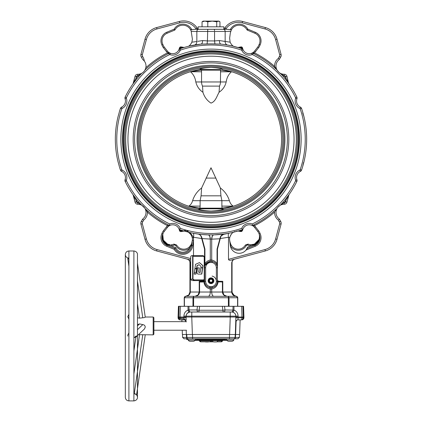 <?xml version="1.0" encoding="UTF-8"?>
<svg xmlns="http://www.w3.org/2000/svg" width="422" height="422" viewBox="0 0 422 422"><rect width="100%" height="100%" fill="white"/><g stroke="black" fill="none" stroke-linecap="round" stroke-linejoin="round"><path stroke-width="0.63" d="M195.65 340.396L226.35 340.396L226.35 339.684L195.65 339.684L195.65 340.396M200.081 340.396A0.712 0.274 -90 0 1 200.339 340.87L199.511 340.87A1.43 1.43 0 0 0 200.856 341.825A1.43 0.549 90 0 1 200.339 340.87L210.483 340.87A1.43 0.549 90 0 0 211 341.825A1.43 0.549 -90 0 0 211.517 340.87L210.483 340.87A0.712 0.274 -90 0 0 210.23 340.396M223.164 340.396A0.712 0.712 0 0 0 222.489 340.87L217.752 340.87M231.098 341.277L231.926 341.277A2.458 2.458 0 0 0 233.846 340.037L226.704 340.037A2.458 2.458 0 0 0 228.629 341.277L231.926 341.277A2.458 2.458 0 0 0 233.846 340.037L233.846 338.792L188.154 338.792L188.154 340.037L195.296 340.037A2.458 2.458 0 0 1 193.371 341.277L192.548 341.277L193.371 341.277M190.074 341.277A2.458 2.458 0 0 1 188.154 340.037A2.458 2.458 0 0 0 190.074 341.277L192.548 341.277L190.074 341.277M226.704 338.792L226.704 340.037M195.296 338.792L195.296 340.037M183.987 319.058L183.887 317.017L186.055 317.017L186.165 320.156L183.987 319.058L178.459 318.441L178.369 318.779L180.241 319.871A2.142 2.142 0 0 1 178.1 317.803L178.791 317.803L179.044 306.309L178.443 306.309L178.073 317.017L183.887 317.017L183.908 316.152C184.071 313.145 185.448 311.13 188.048 310.107A2.142 0.902 -102.7 0 0 189.425 312.122L187.284 313.324M186.165 320.156L186.076 316.384M233.034 306.309L234.01 306.309L233.952 310.107A2.142 0.902 -77.3 0 1 232.575 312.122L231.699 312.016A2.142 1.229 -89.1 0 0 232.96 309.954L233.034 306.309L224.53 306.309L224.995 309.954L233.952 310.107C236.552 311.13 237.929 313.145 238.092 316.152L238.092 317.803L241.98 317.803A2.142 0.77 90 0 1 241.21 319.871A2.142 1.999 90 0 0 243.209 317.803L243.9 317.803L243.927 317.017L243.23 317.017L243.209 317.803L241.98 317.803L241.669 306.309L243.557 306.309L243.927 317.017M223.771 312.016A2.142 0.907 90 0 1 222.874 310.244L222.389 306.309L199.611 306.309L199.126 310.244A2.142 0.907 -90 0 1 198.229 312.016A2.142 1.229 -90 0 1 197.005 309.954A2.142 0.28 -172.8 0 0 199.126 310.244L222.874 310.244A2.142 0.28 -7.2 0 0 224.995 309.954A2.142 1.229 -90 0 1 223.771 312.016M205.15 341.825A1.693 1.693 0 0 0 205.83 341.968L207.972 341.968A1.693 1.693 0 0 0 208.653 341.825M214.028 341.968L216.169 341.968A1.693 1.693 0 0 0 217.81 340.681L212.387 340.681A1.693 1.693 0 0 0 214.028 341.968L216.169 341.968M236.853 320.15L236.088 321.437L235.634 334.509L239.617 334.509L240.129 319.871L241.759 319.871L237.913 319.871A2.142 2.142 0 0 0 235.777 321.939M236.04 320.978A2.142 1.646 -133 0 0 236.088 321.437L235.851 321.437M187.99 306.309L188.048 310.107L189.04 309.954L188.966 306.309L180.331 306.309L180.02 317.803L178.791 317.803A2.142 1.999 -90 0 0 178.954 318.584M180.331 306.309L179.044 306.309M183.908 316.152L186.086 316.152A4.283 4.283 0 0 1 190.364 312.016L231.636 312.016L230.206 312.016L230.206 316.152L191.794 316.152L191.794 312.016M186.223 321.939C186.155 320.752 185.443 320.061 184.087 319.871A2.142 2.142 0 0 1 185.875 320.836M186.055 321.174A2.142 2.142 0 0 1 186.197 321.654L153.888 321.654M242.956 306.309L243.23 317.017L235.945 317.017L235.914 316.152L235.334 334.509L235.634 334.509L235.423 337.41L235.123 337.41A1.43 1.43 0 0 1 233.693 338.792L237.976 338.792L239.406 337.41L239.506 334.509M238.092 316.152L230.206 316.152L230.238 317.017L235.945 317.017L235.919 317.803L238.092 317.803L237.913 319.871M232.865 309.954A2.142 1.229 -90 0 1 231.636 312.016A4.283 4.283 0 0 1 235.914 316.152L235.692 314.923M240.582 319.871L240.129 319.871M185.902 321.427L185.147 320.15M186.724 339.504L186.603 338.792L186.724 339.504L188.154 339.504M186.846 336.476L186.877 337.41A1.43 1.43 0 0 0 188.307 338.792L187.806 338.792A1.43 1.229 -90 0 1 186.577 337.41L186.366 334.509L235.334 334.509M187.178 313.44L186.461 314.532M186.371 314.759L186.086 316.152L191.794 316.152L191.762 317.017L186.055 317.017M180.136 318.853A2.142 0.77 -90 0 1 180.02 317.803L186.081 317.803M234.01 306.309L241.669 306.309M188.966 306.309L197.47 306.309L197.005 309.954L189.135 309.954A2.142 1.229 -90 0 0 190.364 312.016M184.087 319.871L180.537 319.871M235.64 314.78L234.938 313.572M186.218 330.226L186.366 334.509L182.383 334.509L182.23 330.226M189.135 309.954L189.04 309.954A2.142 1.229 -90.9 0 0 190.301 312.016L190.137 312.027M190.301 312.016L189.425 312.122M241.759 319.871C243.025 319.755 243.742 319.064 243.9 317.803C243.742 319.064 243.025 319.755 241.759 319.871L241.21 319.871M185.96 320.978A2.142 1.646 -47 0 1 185.912 321.437L186.149 321.437M192.374 334.509L191.762 317.017L230.238 317.017L229.626 334.509M229.452 341.277L228.629 341.277M213.347 341.825L200.856 341.825M216.85 341.825L221.144 341.825A1.43 0.549 -90 0 0 221.661 340.87A0.712 0.274 -90 0 1 221.919 340.396M187.806 338.792L184.024 338.792L182.594 337.41L192.585 337.41L192.585 338.792M225.406 338.792L225.279 339.504L196.721 339.504L196.594 338.792M192.485 334.509L192.585 337.41L235.123 337.41L235.154 336.476M188.307 338.792A1.43 1.43 0 0 1 186.877 337.41L186.798 335.089M235.202 335.089L235.123 337.41L235.423 337.41A1.43 1.229 90 0 1 234.194 338.792M137.466 317.787L139.561 318.13L142.768 317.792C144.282 317.655 145.11 317.423 145.242 317.101L137.466 263.175L137.466 254.55C137.646 254.213 137.245 251.401 133.895 250.979L128.9 250.979C126.732 251.19 125.545 252.382 125.329 254.55L125.329 335.664L125.329 254.55C125.545 256.718 126.732 257.905 128.9 258.116M127.94 336.128L127.787 335.2L128.9 332.794M153.175 317.017L153.888 317.729L153.888 334.15L153.175 334.862L153.175 317.017L145.231 317.017M137.466 335.611L144.503 328.907L145.242 327.156C145.11 325.636 144.287 324.792 142.768 324.629L139.561 323.89L137.466 324.645M128.9 314.337L127.787 316.679L128.805 318.99M128.9 259.119L127.792 258.58L128.9 258.464M133.895 393.431L136.644 394.412L145.231 334.862M136.57 335.986L135.974 337.036L133.895 337.732L133.895 393.763C136.063 393.974 137.255 395.161 137.466 397.329L137.466 254.55M153.175 334.862L138.458 334.667M134.307 393.446L142.768 334.767M133.895 373.887L139.561 334.625M137.466 329.688L142.768 324.629M134.307 337.647L135.979 336.054M137.466 325.884L139.561 323.89M137.466 281.02L142.768 317.792M137.466 303.624L139.561 318.13M296.555 177.498A6.784 6.784 0 0 1 300.432 171.374A6.784 6.784 0 0 0 296.951 179.777A6.784 6.784 0 0 1 296.555 177.498M252.266 53.177L254.429 52.813A96.733 96.733 0 0 1 274.564 66.333L276.996 69.999C277.792 71.371 278.879 72.457 280.25 73.254A95.662 95.662 0 0 1 296.856 97.06A2.142 2.142 0 0 1 296.951 98.722A6.784 6.784 0 0 0 300.432 107.13A6.784 6.784 0 0 1 296.555 101.006M119.22 112.458L118.028 116.725L119.22 112.458M297.077 180.5A2.142 2.142 0 0 1 296.856 181.444A2.142 2.142 0 0 0 296.951 179.777A2.142 2.142 0 0 1 297.077 180.5A2.142 2.142 0 0 0 296.951 179.777A2.142 2.142 0 0 1 296.856 181.444A95.662 95.662 0 0 1 280.25 205.25L280.625 204.86M168.563 225.807L167.571 225.691A96.733 96.733 0 0 1 147.436 212.171L145.004 208.505C144.208 207.133 143.121 206.047 141.75 205.25A95.662 95.662 0 0 1 125.144 181.444A2.142 2.142 0 0 1 125.049 179.777A6.784 6.784 0 0 0 121.568 171.374A2.142 2.142 0 0 1 120.455 170.129A95.662 95.662 0 0 1 119.22 166.226L119.22 166.226A95.662 95.662 0 0 0 120.455 170.129A2.142 2.142 0 0 0 121.568 171.374L122.18 170.082A8.208 8.208 0 0 1 126.394 180.257L125.049 179.777A6.784 6.784 0 0 0 125.445 177.498M118.028 161.779A95.662 95.662 0 0 1 118.028 116.725A95.662 95.662 0 0 0 118.028 161.779L119.22 166.046L118.076 161.869M119.204 165.535L119.22 166.046M280.894 204.57L281.595 203.81M282.408 202.908L281.569 203.842M285.108 199.748L289.054 194.563A1.071 1.071 0 0 0 288.896 194.901L286.96 202.122L288.896 194.901L285.937 200.424L285.108 199.748M277.94 207.133L280.25 205.25C278.879 206.047 277.792 207.133 276.996 208.505L277.934 207.139M286.96 202.122L285.578 201.753L285.937 200.424A96.733 96.733 0 0 1 283.922 202.813A9.637 9.637 0 0 1 284.201 202.813L284.201 204.237A2.854 2.854 0 0 0 286.96 202.122A2.854 2.854 0 0 1 284.201 204.237A8.208 8.208 0 0 0 280.414 205.161L283.922 202.813L283.115 202.112M287.524 197.528L287.989 196.657M288.284 196.093L288.896 194.901A1.071 1.071 0 0 1 289.054 194.563M276.162 209.291L276.911 208.668A8.208 8.208 0 0 0 279.058 218.849L279.448 219.303L278.378 220.131L279.448 219.303L279.058 218.849A8.208 8.208 0 0 1 276.911 208.668L275.186 211.211M275.529 210.673L276.257 209.576M279.385 222.014L280.567 221.212A8.925 8.925 0 0 1 279.675 219.54L279.448 219.303L279.675 219.54A8.925 8.925 0 0 0 280.567 221.212A3.571 3.571 0 0 1 281.184 223.217A3.571 3.571 0 0 0 280.567 221.212A3.571 3.571 0 0 1 281.063 224.14A3.571 3.571 0 0 0 281.184 223.217A3.571 3.571 0 0 1 281.063 224.14L276.99 239.321L281.063 224.14L279.68 223.771A2.142 2.142 0 0 0 279.385 222.014A10.35 10.35 0 0 1 278.378 220.131A9.637 9.637 0 0 1 274.564 212.171L273.862 211.364L274.659 210.657M230.971 260.152C229.478 260.458 228.655 260.189 228.497 259.34L265.011 249.555A14.992 14.992 0 0 0 275.613 238.952L276.99 239.321A16.421 16.421 0 0 1 265.38 250.932A16.421 16.421 0 0 0 276.99 239.321A16.421 16.421 0 0 1 265.38 250.932L230.971 260.152L232.891 259.641L231.704 262.6L232.891 259.641L234.706 259.155L232.891 259.641M218.469 281.268L222.779 281.321L222.779 292.029L224.035 295.057L227.062 296.313C224.235 296.028 222.689 294.598 222.42 292.029L222.747 293.606M222.837 293.802L223.781 295.057M224.525 295.616L225.353 296.012M225.633 296.102L226.414 296.27M234.706 259.155L233.936 259.461L234.706 259.155C233.044 259.725 232.158 260.87 232.058 262.6L232.058 292.029L233.313 295.057L236.346 296.313L231.878 296.313L236.315 296.313M237.586 306.309L237.586 297.742L236.346 296.313C233.519 296.028 231.968 294.598 231.704 292.029L234.643 296.017M234.917 296.102L235.698 296.27M236.294 296.313L235.439 296.218M235.381 296.202L234.774 296.012M192.965 306.309L192.965 297.742L193.677 296.313L193.566 306.309L228.434 306.309L228.323 296.313L236.346 296.313L233.978 295.6M233.313 295.057L234.569 295.928L232.754 294.361M231.878 296.313L236.346 296.313L237.771 297.742L237.349 296.729M184.229 306.309L184.229 297.742L185.654 296.313L228.323 296.313L229.035 297.742L237.771 297.742L237.771 306.309M184.778 296.729L185.654 296.313L184.414 297.742L184.414 306.309M184.651 296.724L184.229 297.742L229.035 297.742L229.035 306.309M225.453 296.313L196.547 296.313M189.969 293.606L190.296 292.029C190.053 294.593 188.502 296.022 185.654 296.313L188.687 295.057L189.942 292.029L189.942 262.6C189.842 260.87 188.956 259.725 187.294 259.155L188.84 260.026M189.642 293.606L189.241 294.377M188.703 295.041L188.328 295.379M188.048 295.585L185.685 296.313M198.456 294.466L197.965 295.057L199.221 292.029L199.221 281.416L199.58 282.033L199.58 292.029C199.332 294.593 197.786 296.022 194.938 296.313L197.965 295.057L196.71 295.928M196.13 296.144L195.718 296.239M199.221 281.416L203.146 281.321A0.712 0.359 90 0 0 202.792 282.033L199.58 282.033M212.102 262.516L209.898 262.516A5.354 5.354 0 0 0 205.646 267.754L205.646 281.321L204.575 281.321A6.425 6.425 0 0 0 209.676 287.609L209.866 287.646A1.43 0.707 -79.5 0 1 210.288 289.044L211.712 289.044L211.712 292.029L222.42 292.029L222.42 282.033L218.127 281.743C217.647 285.631 215.51 288.068 211.712 289.044A1.43 0.707 -100.5 0 1 212.134 287.646L209.676 287.609L209.898 286.559L212.102 286.559A5.354 5.354 0 0 0 216.354 281.321L216.354 267.754A5.354 5.354 0 0 0 212.102 262.516L212.324 261.471A6.425 6.425 0 0 1 217.425 267.754L217.425 281.321A6.425 6.425 0 0 1 212.324 287.609L211.913 286.601M218.127 281.743L219.208 282.033A0.712 0.359 90 0 0 218.854 281.321L218.132 281.126A0.712 0.316 120.3 0 1 218.127 281.743L217.425 281.321C217.219 284.581 215.515 286.675 212.324 287.609L212.134 287.646M212.324 287.609L212.102 286.559M208.146 296.313A4.283 2.142 90 0 0 210.288 292.029L210.288 289.044C206.49 288.068 204.353 285.631 203.873 281.743L202.792 282.033M199.611 281.321L203.868 281.126A0.712 0.316 59.7 0 0 203.873 281.743L204.575 280.261M198.857 293.759L198.519 294.377M194.943 296.313L196.578 295.986M195.001 296.313L195.586 296.27M196.367 296.102L196.647 296.012M198.799 294.403L199.58 292.029L211.712 292.029A4.283 2.142 90 0 0 213.854 296.313M192.638 255.975L192.991 256.333L192.991 279.179L194.231 279.892A0.712 0.359 90 0 1 193.872 280.604L192.638 279.179L192.638 255.975L192.115 255.621A1.43 1.43 0 0 0 190.686 257.045L190.686 260.063L156.62 250.932L156.989 249.555L190.686 258.586L190.686 260.063L189.109 259.641L190.296 262.6L190.296 292.029L199.58 292.029M189.225 260.453L189.541 260.965M189.721 261.376L189.942 262.6L190.296 262.6M185.727 296.313L186.302 296.27M187.083 296.102L187.363 296.012M188.207 295.606L188.94 295.057M189.035 294.967L189.884 293.796M217.863 280.92L217.789 280.846A0.712 0.427 138.2 0 1 217.789 281.321L217.425 279.892L218.132 281.126M225.422 295.986L227.062 296.313L225.269 295.917M222.779 281.321L222.42 282.033M217.494 280.319L218.285 281.2M232.237 261.487L232.48 260.917M232.802 260.427L233.202 259.984M208.125 280.751A2.875 2.875 0 0 0 211 283.621A2.875 2.875 0 0 0 213.875 280.751A2.875 2.875 0 0 0 211 277.876A2.875 2.875 0 0 0 208.125 280.751M213.427 280.751A2.426 2.426 0 0 0 211 278.32A2.426 2.426 0 0 0 208.573 280.751A2.426 2.426 0 0 0 211 283.178A2.426 2.426 0 0 0 213.427 280.751M210.024 278.657A2.31 2.31 0 0 1 213.094 279.775A2.31 2.31 0 0 1 211.976 282.84A2.31 2.31 0 0 1 208.906 281.722A2.31 2.31 0 0 1 210.024 278.657M209.65 279.802A1.651 1.651 0 0 0 211.696 282.244A1.651 1.651 0 0 0 211.142 279.106A1.651 1.651 0 0 0 209.65 279.802L211.142 279.106L209.65 279.802L209.507 281.448L210.858 282.392L211.601 282.044L210.858 282.392L209.507 281.448M212.35 281.696L211.601 282.044L212.35 281.696L212.493 280.055L211.142 279.106M209.898 262.516L209.676 261.471L212.134 261.429A1.43 0.707 100.5 0 1 211.712 260.031C214.044 260.516 215.827 261.767 217.066 263.797L217.066 265.644M204.575 281.321L204.575 267.754A6.425 6.425 0 0 1 209.676 261.471L209.866 261.429A1.43 0.707 -100.5 0 0 210.288 260.031L211.712 260.031L211.712 239.158L202.117 238.588L204.934 249.101L204.934 263.797L204.575 267.754L204.575 249.196L204.934 249.101M204.855 283.204L205.688 284.934M203.868 281.126L204.559 280.092M204.575 279.892L203.325 281.31M204.575 279.179L203.146 280.604A0.712 0.359 90 0 0 203.504 279.892L204.575 279.179L203.146 280.604L193.16 280.604C191.667 280.514 190.844 280.039 190.686 279.179L192.991 279.179M190.686 260.063L190.686 279.179M194.848 269.078L196.684 267.954L197.005 265.623L199.152 264.684L201.041 266.419L200.861 267.701L202.702 267.701L202.987 265.66L199.474 262.6L195.523 264.336L194.848 269.078L196.858 267.954L197.185 265.623L199.21 264.736M195.987 274.105L196.837 268.149L194.822 269.268L194.368 272.454L195.191 272.459L194.252 273.256L194.131 274.105L195.987 274.105M198.509 274.089A1.577 1.366 -90 0 0 198.514 274.089L201.811 274.084L202.676 267.875L200.835 267.875L200.197 272.459L199.142 272.459A0.538 0.469 90 0 1 198.72 271.837L199.274 267.891L198.899 271.837A0.538 0.469 90 0 0 199.316 272.459M199.274 267.891L197.596 267.891L196.984 272.28A1.577 1.366 -90 0 0 198.335 274.089L198.514 274.089A1.577 1.366 -90 0 0 198.519 274.089L198.34 274.089A1.577 1.366 -90 0 0 198.34 274.089L201.632 274.084L202.502 267.875M204.216 279.179L204.216 257.045L203.504 256.333A0.712 0.359 90 0 0 203.146 255.621L204.575 257.045L203.146 255.621L192.115 255.621M156.62 250.932A16.421 16.421 0 0 1 145.01 239.321A16.421 16.421 0 0 0 156.62 250.932L189.109 259.641M140.937 224.14L142.32 223.771L146.387 238.952L145.01 239.321L140.937 224.14A3.571 3.571 0 0 1 141.433 221.212A8.925 8.925 0 0 0 142.325 219.54L142.552 219.303L143.622 220.131L142.552 219.303L142.325 219.54M204.137 281.437L204.301 281.147M204.343 281.057L204.448 280.757M233.055 232.538L233.53 232.227C232.121 232.796 230.876 234.532 229.79 237.417A99.945 99.945 0 0 1 228.497 237.655L228.466 237.259L220.279 238.546L217.425 249.196L217.425 267.754L217.066 263.797L217.066 249.101L220.326 237.175C221.028 235.349 222.32 234.289 224.203 233.999C222.457 234.268 221.276 235.312 220.659 237.132L217.425 249.196L217.066 249.101M217.425 263.797L217.066 263.797M217.145 265.876L216.312 264.14M209.676 261.471L205.092 265.227M204.575 263.797L204.934 263.797C206.173 261.767 207.956 260.516 210.288 260.031L210.288 239.158A4.283 2.142 -88.9 0 0 208.268 234.875L213.875 234.875A4.283 2.142 -91.7 0 0 211.86 239.153L211.712 239.158A4.283 2.142 -91.1 0 1 213.732 234.875M201.062 235.935L200.155 234.991M198.741 234.226L197.797 233.999C199.669 234.289 200.962 235.344 201.674 237.175L202.117 238.588L201.785 238.773L201.341 237.132L201.674 237.175M223.259 234.226L222.964 234.337M222.341 234.653L221.845 234.985M221.824 235.007L220.928 235.945M247.092 248.479L254.904 245.245L255.315 246.232L246.031 250.077L247.672 247.081A8.925 8.925 0 0 1 230.317 245.504L229.647 240.282A8.208 8.208 0 0 1 229.584 239.242M258.95 239.517L254.44 244.122L254.904 245.245A8.208 8.208 0 0 0 259.124 234.031A1.071 1.071 0 0 1 259.071 233.899L260.084 233.556L259.124 234.031C260.791 237.597 258.865 243.251 254.672 244.686L250.758 245.804L250.821 244.734L254.44 244.122C257.795 242.37 259.488 239.844 259.509 236.536L259.366 235.038M254.44 244.122L253.553 244.433M253.1 244.549L252.667 244.633M252.298 244.686L251.76 244.734M259.509 236.536L259.261 238.541M259.256 238.551L259.124 239.01M250.821 244.734A8.208 8.208 0 0 1 248.094 244.095L245.398 245.013A8.208 8.208 0 0 1 232.902 247.192L232.39 246.712M231.931 246.205L231.277 245.293A8.208 8.208 0 0 0 232.902 247.192M231.277 245.293L230.37 245.857A9.279 9.279 0 0 0 246.327 245.541L245.398 245.013M231.119 245.024L230.322 243.093L231.103 244.997L230.317 245.504M229.805 241.521A1.071 0.327 165 0 0 229.863 241.368L230.322 243.093L230.032 243.272M254.904 245.245A8.208 8.208 0 0 0 259.124 234.031A1.071 1.071 0 0 1 259.071 233.899A8.208 8.208 0 0 0 257.768 231.488L254.593 227.421A6.784 6.784 0 0 0 252.831 225.833L252.309 225.538L253.949 224.731L252.309 225.538L252.282 223.966A94.238 94.238 0 0 0 295.574 180.816A0.712 0.712 0 0 0 295.606 180.257L296.951 179.777A6.784 6.784 0 0 1 300.432 171.374L299.82 170.082A0.712 0.712 0 0 0 300.195 169.665A94.238 94.238 0 0 0 300.195 108.839L301.545 108.375A95.662 95.662 0 0 1 302.78 112.278L303.972 116.725A95.662 95.662 0 0 1 303.972 161.779L302.78 166.226A95.662 95.662 0 0 1 301.545 170.129A2.142 2.142 0 0 1 300.432 171.374A2.142 2.142 0 0 0 301.545 170.129L300.195 169.665M228.497 237.655L228.497 259.34M220.595 237.364L220.326 237.175M220.215 238.773L211.86 239.153M201.405 237.364L201.341 237.132C200.724 235.312 199.543 234.268 197.797 233.999L193.155 233.234C193.745 233.551 193.872 234.89 193.534 237.259L201.721 238.546L204.575 249.196L201.785 238.773M193.719 235.049L193.503 237.655A99.945 99.945 0 0 1 193.35 237.628L192.295 237.813C191.15 234.537 189.831 232.649 188.339 232.147L191.055 234.711M193.503 255.621L193.503 237.655M162.876 234.031A8.208 8.208 0 0 0 167.096 245.245A8.208 8.208 0 0 1 162.027 237.66A8.208 8.208 0 0 0 167.096 245.245L174.908 248.479L175.694 247.645A7.854 7.854 0 0 0 189.8 248.004A9.279 9.279 0 0 1 175.673 245.541A1.071 1.071 0 0 0 174.323 245.082A9.279 9.279 0 0 1 171.242 245.804L167.328 244.686C164.3 243.262 162.623 240.92 162.296 237.66L162.876 234.031L161.916 233.556L162.929 233.899A1.071 1.071 0 0 1 162.876 234.031M174.323 245.082L173.906 244.095A8.208 8.208 0 0 1 171.179 244.734L171.242 245.804L175.694 247.645M173.906 244.095L176.602 245.013A8.208 8.208 0 0 0 189.098 247.192L189.8 248.004L191.187 245.557L191.667 245.62L190.839 245.098L189.098 247.192L190.881 245.024L191.219 245.462L192.353 240.282A8.208 8.208 0 0 0 192.295 237.813L191.103 234.785M191.124 244.565L191.34 244.085M168.436 244.428L167.56 244.122L167.328 244.686L171.242 245.804M191.82 243.172L192.137 241.368A1.071 0.512 15 0 0 192.147 241.537M162.771 234.416L162.929 233.899C161.563 237.006 163.351 242.713 167.56 244.122L163.335 240.155L162.765 234.437M167.56 244.122L170.24 244.734M169.702 244.686L168.447 244.433M169.169 225.833L169.691 225.538L169.169 225.833A6.784 6.784 0 0 0 167.407 227.421L164.232 231.488A8.208 8.208 0 0 0 162.929 233.899L162.544 235.022M188.75 232.327L188.629 232.264C190.438 232.875 192.01 234.664 193.35 237.628A9.279 9.279 0 0 1 193.413 240.419L192.748 245.641A9.996 9.996 0 0 1 174.149 249.323L174.908 248.479A8.925 8.925 0 0 0 191.683 245.504L192.174 241.236M184.915 231.061L185.216 231.092M185.48 231.129L185.77 231.182M186.339 231.314L186.877 231.478M186.619 230.28L188.629 232.264A1.071 1.071 0 0 1 188.339 232.147L184.177 231.034L181.344 231.546L182.932 231.129M183.422 231.071L183.739 231.045M180.03 230.08L180.869 230.845L180.373 230.623A1.071 0.332 170.3 0 1 179.44 230.449C179.73 231.404 180.368 231.768 181.344 231.546L180.869 230.845L183.686 230.961M179.345 230.011L180.088 231.42M180.373 230.623L180.057 230.122M200.798 235.914L200.608 235.64M198.699 234.226L198.968 234.337M208.062 234.869L202.623 234.548M201.505 234.442L208.125 234.875A4.283 2.142 -88.3 0 1 210.14 239.153M220.495 234.442L219.377 234.548M239.295 231.172L240.656 231.546L237.976 231.034L233.53 232.227A95.662 95.662 0 0 1 213.875 234.875L224.203 233.999L221.181 235.945M276.996 208.505A95.662 95.662 0 0 1 252.309 225.538A6.784 6.784 0 0 0 242.803 229.473L241.706 228.344L242.803 229.473L242.56 230.449A1.071 0.332 9.7 0 1 241.627 230.623L242.803 229.473A6.784 6.784 0 0 1 252.309 225.538A95.662 95.662 0 0 0 276.996 208.505L276.605 208.874M275.967 209.47L275.566 209.845M275.629 209.781L275.904 209.528M274.564 212.171A96.733 96.733 0 0 1 254.429 225.691L253.949 224.731M254.593 227.421L255.442 226.762A7.854 7.854 0 0 0 254.429 225.691L252.831 225.833M229.705 237.813L229.821 237.269M230.454 235.56L230.881 234.811M229.79 237.417A8.208 8.208 0 0 0 229.647 240.282L229.853 241.331M228.466 237.259C228.128 234.89 228.255 233.551 228.845 233.234L222.558 234.59M220.659 237.132L221.186 235.935M221.202 235.914L221.55 235.444M193.155 233.234L197.807 234.004M179.139 229.304L179.318 229.895M126.394 180.257A0.712 0.712 0 0 0 126.426 180.816A94.238 94.238 0 0 0 169.718 223.966L169.691 225.538L168.051 224.731L169.691 225.538A95.662 95.662 0 0 1 145.004 208.505L145.395 208.874M179.44 230.449L179.197 229.473L179.672 229.642M179.171 229.399L180.294 228.344L179.197 229.473A6.784 6.784 0 0 0 169.691 225.538A95.662 95.662 0 0 1 145.004 208.505L145.089 208.668A8.208 8.208 0 0 1 146.012 212.451A8.208 8.208 0 0 0 145.089 208.668A8.208 8.208 0 0 1 146.012 212.451A8.208 8.208 0 0 0 145.089 208.668M174.149 249.323L166.685 246.232A9.279 9.279 0 0 1 161.916 233.556A9.279 9.279 0 0 1 163.388 230.829L166.558 226.762A7.854 7.854 0 0 1 167.571 225.691L168.051 224.731M141.433 221.212L142.615 222.014A10.35 10.35 0 0 0 143.622 220.131A9.637 9.637 0 0 0 147.436 212.171L148.138 211.364L146.413 209.818M145.68 209.148L146.439 209.85M147.341 210.662L148.138 211.364M141.148 204.617L144.825 208.194M141.375 204.86L141.586 205.161A8.208 8.208 0 0 0 137.799 204.237A2.854 2.854 0 0 1 135.04 202.122A2.854 2.854 0 0 0 137.799 204.237L137.799 202.813A9.637 9.637 0 0 1 138.078 202.813L138.885 202.112L139.592 202.913M142.942 218.849A8.208 8.208 0 0 0 146.012 212.451A8.208 8.208 0 0 1 142.942 218.849L142.552 219.303L142.942 218.849M145.168 208.774L145.442 209.143M137.799 204.237A8.208 8.208 0 0 1 141.586 205.161L138.078 202.813A96.733 96.733 0 0 1 136.063 200.424L133.104 194.901L135.04 202.122L133.558 195.787M133.721 196.098L134.011 196.652M140.468 203.879L140.721 204.158M135.04 202.122L136.422 201.753L136.063 200.424L136.892 199.748L132.946 194.563A1.071 1.071 0 0 1 133.104 194.901M135.689 198.245L134.681 196.932M134.623 196.858L134.122 196.183M134.096 196.151L133.626 195.513M133.568 195.433L132.946 194.563M140.779 204.222L140.41 203.815M183.871 230.987A95.662 95.662 0 0 1 179.197 229.473A95.662 95.662 0 0 0 183.871 230.987A1.071 1.071 0 0 0 184.177 231.034A1.071 1.071 0 0 1 183.871 230.987C184.256 230.533 185.168 230.296 186.608 230.275L185.221 230.328M184.757 230.496L184.161 230.802M188.339 232.147A1.071 1.071 0 0 0 188.629 232.264A95.662 95.662 0 0 0 208.125 234.875A95.662 95.662 0 0 1 188.629 232.264A95.662 95.662 0 0 0 208.125 234.875A95.662 95.662 0 0 1 188.629 232.264L188.465 231.958M188.101 231.393L187.785 231.013M237.823 231.034L241.131 230.845L240.656 231.546L241.964 231.383M233.661 232.147L234.389 231.768M234.416 231.757L235.043 231.504M236.526 231.129L236.832 231.087M237.095 231.061L237.618 231.034M238.741 230.913L238.129 230.987M242.56 230.449L240.656 231.546M237.844 231.034L237.976 231.034A95.662 95.662 0 0 0 242.803 229.473A6.784 6.784 0 0 1 252.309 225.538A6.784 6.784 0 0 0 242.803 229.473L242.856 229.325M120.455 170.129L121.805 169.665A94.238 94.238 0 0 1 121.805 108.839L120.455 108.375A95.662 95.662 0 0 0 119.22 112.278A95.662 95.662 0 0 1 120.455 108.375A2.142 2.142 0 0 1 121.568 107.13A6.784 6.784 0 0 0 125.049 98.722A2.142 2.142 0 0 1 125.144 97.06A95.662 95.662 0 0 1 141.75 73.254L141.375 73.644M141.106 73.934L140.405 74.694M139.592 75.596L140.431 74.662M136.892 78.756L132.946 83.941A1.071 1.071 0 0 0 133.104 83.603L135.04 76.382L133.104 83.603L136.063 78.081L136.892 78.756M145.179 69.656L145.833 67.763L145.004 69.999C144.208 71.376 143.121 72.457 141.75 73.254C143.121 72.457 144.208 71.376 145.004 69.999A95.662 95.662 0 0 1 168.805 53.394L168.051 53.773L167.571 52.813L168.093 52.739A1.071 0.359 -116.2 0 0 168.805 53.394A2.142 2.142 0 0 1 170.472 53.299L170.135 53.183M141.586 73.344L141.586 73.344A8.208 8.208 0 0 1 137.799 74.267A8.208 8.208 0 0 0 141.586 73.344A8.208 8.208 0 0 1 137.799 74.267A8.208 8.208 0 0 0 141.586 73.344L138.078 75.686L138.885 76.393M166.685 32.272L167.096 33.259A8.208 8.208 0 0 0 162.908 44.537L161.916 44.948A9.279 9.279 0 0 1 166.685 32.272L174.149 29.181L174.56 30.168L167.096 33.259A8.208 8.208 0 0 0 162.908 44.537A8.208 8.208 0 0 0 164.232 47.016L167.407 51.083L166.558 51.742A7.854 7.854 0 0 0 167.571 52.813A96.733 96.733 0 0 0 145.833 67.763A8.208 8.208 0 0 0 144.324 61.063L142.942 59.655L144.324 61.063A10.35 10.35 0 0 0 142.615 56.49L141.433 57.292A3.571 3.571 0 0 1 140.816 55.287A3.571 3.571 0 0 0 141.433 57.292A3.571 3.571 0 0 1 140.937 54.364A3.571 3.571 0 0 0 140.816 55.287A3.571 3.571 0 0 1 140.937 54.364L145.01 39.183L140.937 54.364L142.32 54.733A2.142 2.142 0 0 0 142.615 56.49M141.481 73.417L141.106 73.692M135.272 79.5L134.011 81.847M133.716 82.411L133.104 83.603A1.071 1.071 0 0 1 132.946 83.941M136.422 76.751L135.04 76.382A2.854 2.854 0 0 1 137.799 74.267L137.799 75.691A1.43 1.43 0 0 0 136.422 76.751L136.063 78.081A96.733 96.733 0 0 1 138.078 75.686A9.637 9.637 0 0 1 137.799 75.691M156.62 27.572L179.434 21.459A16.421 16.421 0 0 1 197.074 27.81L197.681 29.308L197.074 27.81A3.571 3.571 0 0 0 197.274 28.063A3.571 3.571 0 0 1 197.074 27.81A3.571 3.571 0 0 0 197.274 28.063A3.571 3.571 0 0 1 197.074 27.81A16.421 16.421 0 0 0 179.434 21.459L179.804 22.835L156.989 28.949L156.62 27.572A16.421 16.421 0 0 0 145.01 39.183A16.421 16.421 0 0 1 156.62 27.572A16.421 16.421 0 0 0 145.01 39.183A16.421 16.421 0 0 1 156.62 27.572M175.077 29.709A1.071 1.071 0 0 1 174.56 30.168A1.071 1.071 0 0 0 175.077 29.709A8.925 8.925 0 0 1 190.422 29.434L190.427 29.445A8.925 8.925 0 0 0 175.077 29.709L174.149 29.181A9.996 9.996 0 0 1 191.815 29.751L190.422 29.434L190.602 29.74M223.85 29.308L223.85 26.813L198.15 26.813L198.15 29.308L201.046 29.308M191.815 29.751L194.6 29.308L227.4 29.308L230.185 29.751A9.996 9.996 0 0 1 247.851 29.181L247.44 30.168A1.071 1.071 0 0 1 246.923 29.709L247.851 29.181L255.315 32.272A9.279 9.279 0 0 1 260.084 44.948L259.092 44.537A8.208 8.208 0 0 1 257.768 47.016A8.208 8.208 0 0 0 259.092 44.537L260.084 44.948A9.279 9.279 0 0 1 258.612 47.675L255.442 51.742A7.854 7.854 0 0 1 254.429 52.813L253.949 53.773L252.952 53.293M224.504 29.308L223.354 29.308M198.646 29.308L197.496 29.308M219.398 21.416L218.854 21.1L212.261 21.1L207.788 21.802L204.918 21.1L202.048 21.802L203.146 21.1L212.261 21.1L216.734 21.802L218.343 21.1L219.952 21.802L219.952 26.813M216.734 21.802L216.734 26.813M202.048 21.802L202.048 26.813M207.788 21.802L207.788 26.813M224.319 29.308L224.926 27.81C225.395 27.172 225.395 27.172 224.926 27.81C225.395 27.172 225.395 27.172 224.926 27.81L224.726 28.063A3.571 3.571 0 0 0 224.926 27.81A3.571 3.571 0 0 1 224.726 28.063A3.571 3.571 0 0 0 224.926 27.81A16.421 16.421 0 0 1 242.566 21.459L265.38 27.572A16.421 16.421 0 0 1 276.99 39.183L281.063 54.364A3.571 3.571 0 0 1 280.567 57.292A3.571 3.571 0 0 0 281.184 55.287A3.571 3.571 0 0 1 280.567 57.292A8.925 8.925 0 0 0 279.675 58.964L279.058 59.655A8.208 8.208 0 0 0 276.911 69.836A8.208 8.208 0 0 1 275.988 66.054M214.545 30.632L214.255 29.308M190.844 30.205L191.087 30.737M191.119 30.817L192.416 39.262L191.883 42.174L190.702 44.284M230.185 29.751L231.578 29.434A8.925 8.925 0 0 1 246.923 29.709A8.925 8.925 0 0 0 231.578 29.434L230.655 31.45L191.345 31.45L190.422 29.434M197.802 41.335L202.56 40.565L207.429 40.923L207.745 29.308M247.44 30.168A1.071 1.071 0 0 1 246.923 29.709A1.071 1.071 0 0 0 247.44 30.168L254.904 33.259A8.208 8.208 0 0 1 259.973 40.844A8.208 8.208 0 0 0 254.904 33.259A8.208 8.208 0 0 1 259.973 40.844A8.208 8.208 0 0 0 254.904 33.259L255.315 32.272M259.235 44.595L259.092 44.537A8.208 8.208 0 0 0 259.973 40.844A8.208 8.208 0 0 1 259.092 44.537M214.571 31.45L214.571 40.923L219.44 40.565L230.117 42.174L229.647 38.223L230.317 33L231.383 29.762M252.25 53.177L253.189 53.394A2.142 2.142 0 0 0 251.528 53.299A6.784 6.784 0 0 1 243.119 49.817L242.75 48.852L243.119 49.817A2.142 2.142 0 0 0 241.875 48.709A2.142 2.142 0 0 1 243.119 49.817A6.784 6.784 0 0 0 254.593 51.083L257.768 47.016L258.612 47.675M274.659 67.842L273.862 67.14L274.564 66.333A9.637 9.637 0 0 1 278.378 58.373L279.448 59.201L279.675 58.964M279.058 59.655L279.448 59.201M281.036 74.087L278.889 72.315L276.996 69.999A95.662 95.662 0 0 0 253.195 53.394A2.142 2.142 0 0 0 252.672 53.219A2.142 2.142 0 0 1 253.195 53.394A1.071 0.359 -63.8 0 0 253.907 52.739L253.284 52.771M276.911 69.836L276.996 69.999A95.662 95.662 0 0 0 253.195 53.394A2.142 2.142 0 0 0 251.528 53.299A6.784 6.784 0 0 1 243.119 49.817A6.784 6.784 0 0 0 251.528 53.299L251.813 53.219M182.293 47.248L181.344 46.958C180.368 46.736 179.73 47.1 179.44 48.055L178.881 49.817A2.142 2.142 0 0 1 180.125 48.709L180.584 50.06A0.712 0.712 0 0 0 180.173 50.429A0.712 0.712 0 0 1 180.584 50.06A94.238 94.238 0 0 1 241.416 50.06A0.712 0.712 0 0 1 241.827 50.429A8.208 8.208 0 0 0 252.008 54.644L251.528 53.299L252.071 53.183M230.117 42.179L230.117 42.174C231.272 44.421 232.411 45.792 233.53 46.278L227.653 45.048A3.571 3.107 100 0 1 225.153 41.535L225.142 41.53M224.114 41.319L222.895 41.092M228.713 45.244L222.879 44.326M223.011 44.347L224.789 44.59M188.908 45.993L188.47 46.278C189.594 45.792 190.728 44.426 191.883 42.174L196.847 41.535A3.571 3.107 80 0 1 194.347 45.048L200.962 44.115L188.502 46.272M142.942 59.655L142.541 59.191M142.325 58.964A8.925 8.925 0 0 0 141.433 57.292A8.925 8.925 0 0 1 142.325 58.964M168.093 52.739L170.187 53.219M167.407 51.083A6.784 6.784 0 0 0 178.881 49.817L179.25 48.852A1.071 0.691 16.6 0 1 180.03 48.424L178.881 49.817A2.142 2.142 0 0 1 180.125 48.709A95.662 95.662 0 0 1 184.024 47.47L188.47 46.278L183.871 47.517L180.373 47.881L181.344 46.958L184.171 47.47L181.676 47.681M191.14 45.671L193.292 45.244M184.14 47.47L182.51 47.296M170.124 53.209L170.472 53.299A6.784 6.784 0 0 0 178.881 49.817A2.142 2.142 0 0 1 180.125 48.709L180.373 47.881A1.071 0.332 9.7 0 0 179.44 48.055L179.25 48.852L179.44 48.055L181.344 46.958M219.44 40.565A3.571 1.968 96 0 0 221.038 44.115L214.935 43.925A95.409 95.409 0 0 0 207.065 43.925L200.962 44.115A3.571 1.968 84 0 0 202.56 40.565M207.429 40.923L207.429 40.981A98.337 98.337 0 0 1 214.571 40.981L214.571 40.923M230.117 45.518L233.461 46.262M237.955 47.47L240.656 46.958L241.627 47.881L238.129 47.517L233.53 46.278A95.662 95.662 0 0 0 221.038 44.115A95.662 95.662 0 0 1 233.53 46.278L233.102 46.003M232.364 45.418L231.778 44.848M273.862 67.14L275.587 68.686M276.996 69.999L276.605 69.63M276.32 69.356L275.561 68.654M214.571 40.981L214.935 43.925A95.409 95.409 0 0 0 207.065 43.925L207.429 40.981M237.871 47.47L237.602 47.47M237.591 47.47L233.841 46.457M240.656 46.958C241.632 46.736 242.27 47.1 242.56 48.055L242.75 48.852A1.071 0.691 -16.6 0 0 241.97 48.424L241.875 48.709A95.662 95.662 0 0 0 237.976 47.47A95.662 95.662 0 0 1 241.875 48.709A2.142 2.142 0 0 1 243.119 49.817L241.627 47.881A1.071 0.332 -9.7 0 1 242.56 48.055L241.911 47.085M242.75 48.852L242.56 48.055M280.625 73.644L280.414 73.344A8.208 8.208 0 0 0 284.201 74.267A2.854 2.854 0 0 1 286.96 76.382L288.442 82.717M288.279 82.406L287.989 81.852M284.201 75.691L284.201 74.267A8.208 8.208 0 0 1 280.414 73.344L283.922 75.686A96.733 96.733 0 0 1 285.937 78.081L288.896 83.603A1.071 1.071 0 0 0 289.054 83.941L285.108 78.756L285.937 78.081L285.578 76.751A1.43 1.43 0 0 0 284.201 75.691A9.637 9.637 0 0 1 283.922 75.686L283.115 76.393L282.408 75.591M281.532 74.625L281.279 74.346M286.311 80.259L287.319 81.573M287.377 81.646L287.878 82.322M287.904 82.353L288.374 82.992M288.432 83.071L289.054 83.941M281.221 74.283L281.59 74.689M280.25 73.254A95.662 95.662 0 0 1 296.856 97.06A2.142 2.142 0 0 1 296.951 98.722L295.606 98.247A0.712 0.712 0 0 0 295.574 97.688L296.856 97.06A2.142 2.142 0 0 1 296.951 98.722A6.784 6.784 0 0 0 300.432 107.13A2.142 2.142 0 0 1 301.545 108.375A2.142 2.142 0 0 0 300.432 107.13A2.142 2.142 0 0 1 301.545 108.375A2.142 2.142 0 0 0 300.432 107.13L299.82 108.422A8.208 8.208 0 0 1 295.606 98.247M303.972 116.725L302.822 113.275M302.817 113.265L302.78 112.278A95.662 95.662 0 0 0 301.545 108.375M302.78 166.226L303.508 162.665M303.513 162.655L303.972 161.779M251.528 53.299A2.142 2.142 0 0 1 252.535 53.193A2.142 2.142 0 0 0 251.528 53.299M213.875 234.875A95.662 95.662 0 0 0 233.371 232.264A95.662 95.662 0 0 1 213.875 234.875A95.662 95.662 0 0 0 233.53 232.227M242.724 229.394L242.46 229.13M252.298 224.409L252.282 223.966A8.208 8.208 0 0 0 241.706 228.344A94.238 94.238 0 0 1 180.294 228.344A8.208 8.208 0 0 0 169.718 223.966M188.47 46.278A95.662 95.662 0 0 1 200.962 44.115A95.662 95.662 0 0 0 188.47 46.278M301.129 139.249A90.129 90.129 0 0 0 211 49.121A90.129 90.129 0 0 0 120.871 139.249A90.129 90.129 0 0 0 211 229.383A90.129 90.129 0 0 0 301.129 139.249M122.475 139.249A88.525 88.525 0 0 0 211 227.774A88.525 88.525 0 0 0 299.525 139.249A88.525 88.525 0 0 0 211 50.73A88.525 88.525 0 0 0 122.475 139.249M123.187 139.249A87.813 87.813 0 0 0 211 227.062A87.813 87.813 0 0 0 298.813 139.249A87.813 87.813 0 0 0 211 51.442A87.813 87.813 0 0 0 123.187 139.249M123.546 139.249A87.454 87.454 0 0 0 211 226.704A87.454 87.454 0 0 0 298.454 139.249A87.454 87.454 0 0 0 211 51.8A87.454 87.454 0 0 0 123.546 139.249M297.383 139.249A86.383 86.383 0 0 0 211 52.871A86.383 86.383 0 0 0 124.617 139.249A86.383 86.383 0 0 0 211 225.633A86.383 86.383 0 0 0 297.383 139.249M125.687 139.249A85.313 85.313 0 0 0 211 224.562A85.313 85.313 0 0 0 296.313 139.249A85.313 85.313 0 0 0 211 53.942A85.313 85.313 0 0 0 125.687 139.249M133.183 139.249A77.817 77.817 0 0 0 211 217.066A77.817 77.817 0 0 0 288.817 139.249A77.817 77.817 0 0 0 211 61.438A77.817 77.817 0 0 0 133.183 139.249M198.198 208.832C199.754 209.95 204.021 210.694 211 211.058C217.968 210.699 222.23 209.956 223.802 208.832L198.198 208.832L188.84 206.105C190.686 204.892 191.936 203.082 192.606 200.682C194.268 195.476 197.274 191.25 201.621 188.006L201.067 195.829L200.123 200.682L221.877 200.682L220.933 195.829L220.379 188.006L211 167.766L201.621 188.006M197.195 70.031L197.253 70.02A70.585 70.585 0 0 0 195.544 208.125M201.558 71.793L201.558 81.963A9.442 9.442 0 0 0 202.518 86.109L202.924 92.265C204.422 97.034 207.112 100.647 211 103.1C215.589 101.523 216.697 96.474 219.076 92.265L219.482 86.109A9.442 9.442 0 0 0 220.442 81.963L220.6 69.598L201.399 69.598L201.558 71.793L190.385 71.745M202.924 92.265C199.247 89.749 196.874 86.315 195.813 81.963C195.238 77.812 193.487 74.425 190.544 71.793M202.518 86.109L219.482 86.109M221.946 69.54L222.436 69.461C221.429 68.491 217.62 67.821 211 67.446C204.39 67.815 200.577 68.491 199.564 69.461L220.6 69.598M197.253 70.02L199.564 69.461M194.405 70.648L196.657 70.142M220.379 188.006C224.715 191.235 227.722 195.46 229.394 200.682C230.064 203.087 231.319 204.897 233.16 206.105L233.413 206.184M231.615 71.745L231.456 71.793C228.513 74.43 226.756 77.822 226.187 81.963C225.142 86.288 222.774 89.722 219.076 92.265M188.84 206.105L200.123 206.105L199.933 208.663L222.067 208.663L221.877 206.105L233.16 206.105M231.456 71.793L220.442 71.793M189.979 206.632A15.704 1.746 -175.3 0 1 200.086 208.151L221.914 208.151A15.704 1.746 175.3 0 1 232.021 206.632M230.365 71.376A15.704 1.424 4.2 0 1 220.469 70.136L201.531 70.136A15.704 1.424 -4.2 0 1 191.635 71.376M198.424 208.779L199.933 208.663M222.067 208.663L223.576 208.779M201.399 69.598L200.054 69.54M222.436 69.461L224.747 70.02A70.585 70.585 0 0 1 226.456 208.125L223.802 208.832M230.681 207.038L229.758 207.297M229.346 207.413L228.323 207.677M226.508 70.395L226.894 70.479M227.447 70.611L228.946 70.986M200.861 267.701L202.702 267.701M202.523 267.701L202.987 265.66M202.808 265.66L199.474 262.6M195.808 274.105L196.657 268.149M212.445 340.87L211.517 340.87A0.712 0.274 -90 0 1 211.77 340.396M235.423 337.41L239.406 337.41M235.123 337.41A1.43 1.43 0 0 1 233.693 338.792M229.515 334.509L229.415 338.792M128.9 250.979L128.9 400.9L133.895 400.9L133.895 250.979M133.895 336.149L133.895 337.732M145.004 69.999A95.662 95.662 0 0 1 168.805 53.394L169.438 54.675A94.238 94.238 0 0 0 126.426 97.688A0.712 0.712 0 0 0 126.352 98.004A0.712 0.712 0 0 1 126.426 97.688L125.144 97.06A95.662 95.662 0 0 1 141.75 73.254M124.923 180.5A2.142 2.142 0 0 1 125.049 179.777M126.426 180.816L125.144 181.444A95.662 95.662 0 0 0 141.75 205.25M280.25 205.25A95.662 95.662 0 0 0 296.856 181.444L295.574 180.816M284.201 202.813A1.43 1.43 0 0 0 285.578 201.753M189.942 292.029L190.296 292.029M232.058 292.029L222.42 292.029M217.425 281.321L216.354 281.321A5.354 5.354 0 0 0 212.102 276.083M209.866 287.646L210.087 286.601M205.646 281.321A5.354 5.354 0 0 0 209.898 286.559M217.425 267.754L216.354 267.754M205.646 267.754L204.575 267.754M194.231 279.892L203.504 279.892M203.504 256.333L192.991 256.333M204.216 257.045L204.575 257.045M231.704 292.029L231.704 262.6L232.058 262.6M211.913 262.479L212.134 261.429M210.087 262.479L209.866 261.429M146.387 238.952A14.992 14.992 0 0 0 156.989 249.555M142.615 222.014A2.142 2.142 0 0 0 142.32 223.771M204.934 265.644L204.934 263.797M260.084 233.556A9.279 9.279 0 0 0 258.612 230.829A9.279 9.279 0 0 1 260.084 233.556A9.279 9.279 0 0 1 255.315 246.232M259.071 233.899L259.071 233.899A8.208 8.208 0 0 0 257.768 231.488L258.612 230.829L255.442 226.762M247.672 247.081L250.758 245.804A9.279 9.279 0 0 1 247.677 245.082L248.094 244.095M247.677 245.082A1.071 1.071 0 0 0 246.327 245.541M275.613 238.952L279.68 223.771M265.011 249.555L265.38 250.932M166.685 246.232L167.328 244.686M176.602 245.013L175.673 245.541M174.908 248.479A8.925 8.925 0 0 0 191.683 245.504L192.748 245.641M163.388 230.829L164.232 231.488M193.413 240.419L192.353 240.282M166.558 226.762L167.407 227.421M138.078 202.813A9.637 9.637 0 0 0 137.799 202.813A1.43 1.43 0 0 1 136.422 201.753M242.803 229.473A95.662 95.662 0 0 1 237.976 231.034L237.924 231.034M179.197 229.473A6.784 6.784 0 0 0 169.691 225.538M120.455 108.375A2.142 2.142 0 0 1 121.568 107.13A6.784 6.784 0 0 0 125.445 101.006M121.568 107.13L122.18 108.422A8.208 8.208 0 0 0 126.394 98.247L125.049 98.722M156.989 28.949A14.992 14.992 0 0 0 146.387 39.552L145.01 39.183M146.387 39.552L142.32 54.733M196.483 29.308A4.995 4.995 0 0 1 195.908 28.633L197.074 27.81M195.908 28.633A14.992 14.992 0 0 0 179.804 22.835M278.378 58.373A10.35 10.35 0 0 1 279.385 56.49L280.567 57.292A3.571 3.571 0 0 0 281.063 54.364L279.68 54.733L275.613 39.552L276.99 39.183A16.421 16.421 0 0 0 265.38 27.572L265.011 28.949L242.196 22.835L242.566 21.459A16.421 16.421 0 0 0 224.926 27.81A3.571 3.571 0 0 1 224.726 28.063M224.926 27.81L226.092 28.633A4.995 4.995 0 0 1 225.517 29.308M242.196 22.835A14.992 14.992 0 0 0 226.092 28.633M275.613 39.552A14.992 14.992 0 0 0 265.011 28.949M279.385 56.49A2.142 2.142 0 0 0 279.68 54.733M164.232 47.016L163.388 47.675A9.279 9.279 0 0 1 161.916 44.948M166.558 51.742L163.388 47.675M196.847 41.535L196.847 31.45A2.142 1.873 -90 0 1 198.715 29.308M225.153 41.535L225.153 31.45A2.142 1.873 -90 0 0 223.285 29.308M254.593 51.083L255.442 51.742M169.438 54.675A0.712 0.712 0 0 1 169.992 54.644L170.472 53.299A2.142 2.142 0 0 0 168.805 53.394M180.125 48.709A95.662 95.662 0 0 1 184.024 47.47M241.827 50.429L243.119 49.817A2.142 2.142 0 0 0 241.875 48.709L241.416 50.06M286.96 76.382L285.578 76.751M122.18 170.082A0.712 0.712 0 0 1 121.805 169.665M121.805 108.839A0.712 0.712 0 0 1 122.18 108.422M178.881 49.817L180.173 50.429A8.208 8.208 0 0 1 169.992 54.644M252.008 54.644A0.712 0.712 0 0 1 252.562 54.675L253.195 53.394M295.574 97.688A94.238 94.238 0 0 0 252.562 54.675M299.82 108.422A0.712 0.712 0 0 1 300.195 108.839M295.606 180.257A8.208 8.208 0 0 1 299.82 170.082M127.95 139.249A83.05 83.05 0 0 0 211 222.304A83.05 83.05 0 0 0 294.05 139.249A83.05 83.05 0 0 0 211 56.2A83.05 83.05 0 0 0 127.95 139.249M134.623 139.249A76.377 76.377 0 0 0 211 215.626A76.377 76.377 0 0 0 287.377 139.249A76.377 76.377 0 0 0 211 62.878A76.377 76.377 0 0 0 134.623 139.249M137.071 139.249A73.929 73.929 0 0 0 211 213.184A73.929 73.929 0 0 0 284.929 139.249A73.929 73.929 0 0 0 211 65.32A73.929 73.929 0 0 0 137.071 139.249M283.916 139.249A72.916 72.916 0 0 0 211 66.338A72.916 72.916 0 0 0 138.084 139.249A72.916 72.916 0 0 0 211 212.166A72.916 72.916 0 0 0 283.916 139.249M211 211.058A71.803 71.803 0 0 0 282.803 139.249A71.803 71.803 0 0 0 211 67.446A71.803 71.803 0 0 0 139.197 139.249A71.803 71.803 0 0 0 211 211.058M206.068 178.084L215.932 178.084M195.813 81.963L226.187 81.963M221.877 206.105L221.877 200.682L229.394 200.682M192.606 200.682L200.123 200.682L200.123 206.105M201.067 195.829L220.933 195.829M217.81 340.396L217.81 340.681M153.888 330.226L186.513 330.226M212.387 340.396L212.387 340.681M181.935 321.654L181.871 319.871M178.1 317.803L178.073 317.017M199.511 340.87L198.836 340.396M221.144 341.825A1.43 1.43 0 0 0 222.489 340.87M182.594 337.41L182.494 334.509M133.895 350.94L135.895 337.109M125.329 335.664L125.329 397.329C125.545 399.497 126.732 400.689 128.9 400.9M137.466 388.704L137.466 397.329C137.646 397.666 137.245 400.478 133.895 400.9M135.974 337.036L137.234 335.833M127.792 258.58L128.9 266.282M236.779 296.381L236.468 296.318L236.779 296.381M185.532 296.318L185.221 296.381L185.532 296.318M188.687 295.057L187.431 295.928L188.687 295.057M225.29 295.928L224.035 295.057M187.294 259.155L188.064 259.461L187.294 259.155M238.129 47.517L237.829 47.47L238.129 47.517"/></g></svg>
